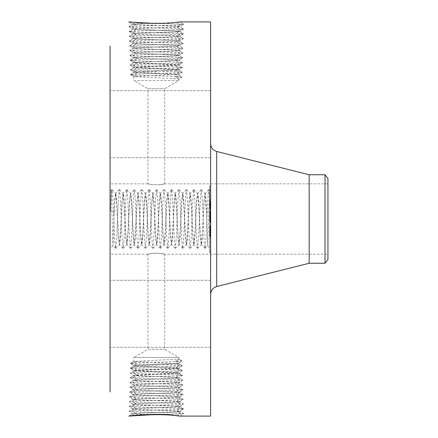 <?xml version="1.0" encoding="UTF-8"?>
<svg xmlns="http://www.w3.org/2000/svg" width="438" height="438" viewBox="0 0 438 438"><rect width="100%" height="100%" fill="white"/><g stroke="black" fill="none" stroke-linecap="round" stroke-linejoin="round"><path stroke-width="0.33" stroke-dasharray="2.19 1.64" d="M110.058 46.028L110.058 391.972M210.618 21.9L210.618 416.1M128.854 416.073L129.429 416.045M128.92 416.1L132.681 413.779L144.989 414.638M110.058 204.77L110.058 248.685L110.058 204.77M110.058 108.12L110.058 157.713L110.058 108.12M110.058 249.857L110.058 183.84L110.058 249.857M110.058 153.607L110.058 90.671L110.058 153.607M110.058 297.741L110.058 347.329L110.058 297.741M110.058 284.393L110.058 347.329L110.058 284.393M128.854 21.927L132.216 22.343L128.832 21.96L132.648 24.183C133.289 23.855 138.884 23.532 149.435 23.209M135.556 24.561L132.21 22.343C141.326 23.488 153.174 23.871 167.749 23.482L180.062 21.9L183.725 24.353L179.909 26.576C181.266 25.902 145.684 25.234 135.556 24.561L132.648 24.183L128.892 21.911M167.749 23.482L183.725 24.353L180.062 21.9M210.618 233.23L210.618 189.315L210.618 233.23M210.618 140.259L210.618 90.671L210.618 140.259M210.618 152.9L210.618 294.325L210.618 152.9M210.618 94.772L210.618 157.713L210.618 94.772M210.618 329.88L210.618 280.287L210.618 329.88M210.618 343.228L210.618 280.287L210.618 343.228M210.618 252.518L210.618 185.482L210.618 252.518L209.616 252.518L209.616 185.482L210.618 185.482M178.912 415.865L180.04 416.073M167.749 414.518L183.725 413.647L180.357 413.264C168.652 412.596 127.381 411.923 128.98 411.249L132.342 410.871C144.02 410.198 185.17 409.53 183.577 408.857L180.226 408.479C168.581 407.805 127.54 407.137 129.133 406.464L132.473 406.081C144.086 405.413 185.011 404.739 183.429 404.066L180.1 403.688C168.515 403.015 127.699 402.347 129.281 401.673L132.605 401.296C144.151 400.622 184.858 399.954 183.276 399.281L179.969 398.898C168.449 398.23 127.858 397.556 129.429 396.888L132.736 396.505C144.217 395.837 184.699 395.164 183.128 394.49L179.837 394.112C168.378 393.439 128.016 392.771 129.582 392.098L132.862 391.714C144.288 391.046 184.54 390.373 182.98 389.705L179.706 389.322C168.312 388.654 128.175 387.98 129.73 387.307L132.993 386.929C144.354 386.256 184.382 385.588 182.827 384.914L179.575 384.531C168.247 383.863 128.334 383.19 129.878 382.522L133.125 382.139C144.42 381.471 184.223 380.797 182.679 380.124L179.443 379.746L176.098 377.523L167.157 377.091L178.863 377.791C180.232 378.459 146.391 379.127 136.481 379.806L133.7 380.189C132.32 380.852 166.276 381.525 176.218 382.199L179.011 382.582C180.39 383.245 146.325 383.918 136.349 384.597L133.552 384.975C132.161 385.643 166.341 386.311 176.35 386.989L179.158 387.367C180.549 388.035 146.254 388.709 136.218 389.382L133.398 389.765C132.008 390.428 166.413 391.101 176.481 391.775L179.312 392.158C180.708 392.826 146.188 393.494 136.087 394.173L133.251 394.55C131.92 395.224 166.708 395.897 176.613 396.565L179.46 396.948C180.79 397.622 145.892 398.29 135.955 398.958L133.103 399.341C131.761 400.014 166.774 400.682 176.744 401.356L179.607 401.734C180.949 402.407 145.827 403.08 135.824 403.748L132.949 404.132C131.608 404.805 166.845 405.473 176.875 406.141L179.761 406.524C181.108 407.198 145.755 407.866 135.692 408.539L132.802 408.917C131.449 409.59 166.911 410.258 177.007 410.932L179.909 411.315C181.266 411.988 145.69 412.656 135.561 413.324L132.681 413.746L146.281 414.572M132.681 413.746L128.98 411.249L132.796 409.032C131.449 409.705 166.916 410.373 177.012 411.041L179.909 411.424C181.266 412.098 145.684 412.766 135.556 413.439L132.648 413.817L128.832 416.04L132.21 415.657L135.556 413.439M180.095 416.095L183.725 413.647L179.876 411.381L183.725 413.647L180.062 416.1M210.267 210.344L209.534 195.759L208.712 189.692L207.804 198.682L205.986 239.345L204.984 248.308L204.081 239.323L202.263 198.655L201.261 189.692L200.358 198.677L198.54 239.345L197.538 248.308L196.629 239.323L194.817 198.655L193.815 189.692L192.906 198.677L191.088 239.345L190.092 248.308L189.183 239.323L187.365 198.655L186.364 189.692L185.46 198.677L183.642 239.318L182.641 248.308L181.732 239.318L179.919 198.682L178.918 189.692L178.009 198.682L176.196 239.318L175.195 248.308L174.286 239.318L172.473 198.682L171.466 189.692L170.563 198.682L168.745 239.318L167.743 248.308L166.84 239.318L165.022 198.682L164.02 189.692L163.111 198.682L161.299 239.318L160.297 248.308L159.388 239.318L157.576 198.682L156.574 189.692L155.665 198.682L153.847 239.345L152.846 248.308L151.942 239.323L150.124 198.655L149.123 189.692L148.219 198.677L146.401 239.345L145.4 248.308L144.491 239.323L142.679 198.655L141.677 189.692L140.768 198.677L138.956 239.318L137.954 248.308L137.045 239.318L135.227 198.655L134.225 189.692L133.322 198.677L131.504 239.345L130.502 248.308L129.599 239.323L127.781 198.655L126.779 189.692L125.87 198.677L124.058 239.345L123.056 248.308L122.147 239.323L120.335 198.655L119.333 189.692L118.424 198.677L116.607 239.345L115.605 248.308L114.701 239.323L112.884 198.655L111.98 189.692L111.148 195.824L110.414 210.579L111.148 190.431L113.009 245.707L114.083 214.281L114.876 199.64L115.725 193.339L116.36 196.93L116.99 206.698L118.495 236.849L119.448 244.661L120.083 241.048L120.718 231.302L122.224 201.151L123.171 193.339L123.812 196.952L124.441 206.698L125.947 236.849L126.894 244.661L127.535 241.048L129.67 201.151L130.562 193.366L131.75 206.698L133.278 237.166L134.209 244.661L135.479 231.302L137.001 200.834L137.932 193.339L139.202 206.698L140.729 237.204L141.655 244.661L142.925 231.302L144.447 200.834L145.378 193.339L146.648 206.698L148.175 237.166L149.106 244.661L150.371 231.302L151.898 200.834L152.829 193.339L154.099 206.698L155.621 237.166L156.552 244.661L157.822 231.302L159.35 200.796L160.275 193.339L161.545 206.698L163.073 237.188L163.998 244.661L165.268 231.302L166.796 200.796L167.721 193.339L168.991 206.698L170.519 237.188L171.45 244.661L172.714 231.302L174.242 200.796L175.173 193.339L176.443 206.698L177.97 237.204L178.896 244.661L180.166 231.302L181.693 200.796L182.619 193.339L183.889 206.698L185.416 237.204L186.342 244.661L187.612 231.302L189.139 200.834L190.07 193.339L191.34 206.698L192.868 237.265L193.793 244.661L195.063 231.302L196.585 200.834L197.516 193.339L198.786 206.698L200.308 237.166L201.239 244.661L202.509 231.302L204.037 200.834L204.968 193.339L206.599 214.062L206.599 211.176L210.267 210.344L209.534 190.426L207.672 245.713L206.599 214.062M110.414 210.579L114.083 211.379L114.083 214.281M327.942 249.857L327.942 183.84L327.942 249.857M151.176 23.263C139.623 23.603 133.448 23.948 132.654 24.293L128.98 26.751L132.681 24.254L135.561 24.676C145.69 25.344 181.266 26.012 179.909 26.685L183.577 29.143L179.881 26.647L177.007 27.068C166.911 27.742 131.449 28.41 132.802 29.083L129.133 31.536L132.829 29.045L135.692 29.461C145.755 30.134 181.108 30.802 179.761 31.476L183.429 33.934L179.728 31.437L176.875 31.859C166.845 32.527 131.608 33.195 132.949 33.868L129.281 36.327L132.977 33.83L135.824 34.252C145.827 34.92 180.949 35.593 179.607 36.266L183.276 38.719L179.58 36.228L176.744 36.644C166.774 37.318 131.761 37.986 133.103 38.659L129.429 41.112L133.13 38.621L135.955 39.042C145.892 39.71 180.79 40.378 179.46 41.052L183.128 43.51L179.432 41.013L176.613 41.435C166.708 42.103 131.92 42.776 133.251 43.45L129.582 45.902L133.278 43.411L136.087 43.827C146.188 44.506 180.708 45.174 179.312 45.842L182.98 48.295L179.279 45.804L176.481 46.225C166.413 46.899 132.008 47.572 133.398 48.235L129.73 50.693L133.426 48.196L136.218 48.618C146.254 49.291 180.549 49.965 179.158 50.633L182.827 53.086L179.131 50.589L176.35 51.011C166.341 51.689 132.161 52.357 133.552 53.025L129.878 55.478L133.579 52.987L136.344 53.403C146.325 54.082 180.39 54.755 179.011 55.418L182.679 57.876L178.983 55.38L176.218 55.801C166.276 56.475 132.32 57.148 133.7 57.811L130.031 60.269L133.727 57.772L136.481 58.194C146.391 58.873 180.232 59.541 178.863 60.209L182.531 62.661L178.83 60.17L167.157 60.909L178.863 60.094C180.226 59.431 146.38 58.758 136.475 58.084L133.694 57.701C132.325 57.039 166.287 56.365 176.224 55.686L179.011 55.308C180.385 54.64 146.314 53.973 136.344 53.294L133.546 52.916C132.167 52.248 166.352 51.575 176.355 50.901L179.164 50.518C180.544 49.855 146.248 49.182 136.213 48.508L133.398 48.125C132.008 47.457 166.418 46.789 176.487 46.11L179.312 45.733C180.631 45.059 145.953 44.386 136.081 43.718L133.245 43.335C131.926 42.661 166.714 41.993 176.618 41.325L179.46 40.942C180.79 40.269 145.887 39.601 135.95 38.927L133.097 38.549C131.767 37.876 166.779 37.203 176.749 36.535L179.613 36.151C180.949 35.478 145.821 34.81 135.818 34.142L132.949 33.759C131.608 33.085 166.851 32.417 176.881 31.744L179.761 31.366C181.108 30.693 145.75 30.025 135.687 29.351L132.796 28.968C131.449 28.295 166.916 27.627 177.012 26.959L179.909 26.576L183.725 24.353L180.357 24.736C168.652 25.404 127.381 26.077 128.98 26.751L132.342 27.129C144.02 27.802 185.17 28.47 183.577 29.143L180.226 29.521C168.581 30.195 127.54 30.863 129.133 31.536L132.473 31.919C144.086 32.587 185.011 33.261 183.429 33.934L180.1 34.312C168.515 34.985 127.699 35.653 129.281 36.327L132.605 36.704C144.151 37.378 184.858 38.046 183.276 38.719L179.969 39.102C168.449 39.77 127.858 40.444 129.429 41.112L132.736 41.495C144.217 42.163 184.699 42.836 183.128 43.51L179.837 43.888C168.378 44.561 128.016 45.229 129.582 45.902L132.862 46.286C144.288 46.954 184.54 47.627 182.98 48.295L179.706 48.678C168.312 49.346 128.175 50.02 129.73 50.693L132.993 51.071C144.354 51.744 184.382 52.412 182.827 53.086L179.575 53.469C168.247 54.137 128.334 54.81 129.878 55.478L133.125 55.861C144.42 56.529 184.223 57.203 182.679 57.876L179.443 58.254C168.181 58.927 128.493 59.595 130.031 60.269L133.256 60.652C144.491 61.32 184.064 61.993 182.531 62.661L179.312 63.045C168.11 63.713 128.652 64.386 130.179 65.059L133.387 65.437C144.556 66.111 183.905 66.779 182.378 67.452L179.18 67.835C168.044 68.503 128.805 69.177 130.327 69.845L133.519 70.228C144.622 70.896 183.746 71.569 182.23 72.243L179.049 72.62C167.978 73.294 128.964 73.962 130.48 74.635L133.65 75.018C144.693 75.686 183.588 76.354 182.082 77.028L178.841 78.917L133.798 76.568L133.798 80.559L178.841 80.559L133.798 80.559L147.934 88.728L164.699 88.728L147.934 88.728L147.934 183.84L152.298 184.617C161.567 185.46 170.048 182.58 160.335 184.617L164.699 183.84L327.942 183.84M152.298 184.617C142.585 182.58 151.066 185.46 160.335 184.617M176.224 382.199L179.443 379.746C168.181 379.073 128.493 378.405 130.031 377.731L133.256 377.348C144.491 376.68 184.064 376.007 182.531 375.339L179.312 374.955C168.11 374.287 128.652 373.614 130.179 372.941L133.387 372.563C144.556 371.889 183.905 371.221 182.378 370.548L179.18 370.165C168.044 369.497 128.805 368.823 130.327 368.155L133.519 367.772C144.622 367.104 183.746 366.431 182.23 365.757L179.049 365.38C167.978 364.706 128.964 364.038 130.48 363.365L133.65 362.982C144.693 362.314 183.588 361.646 182.082 360.972L178.841 359.083L133.798 361.432L133.798 357.441L178.841 357.441L133.798 357.441L147.934 349.272L164.699 349.272L147.934 349.272L147.934 254.16L152.298 253.383C161.567 252.54 170.048 255.42 160.335 253.383L164.699 254.16L327.942 254.16M152.298 253.383C142.585 255.42 151.066 252.54 160.335 253.383M175.901 22.354L180.056 21.9M209.616 185.482L209.616 252.518M176.098 377.523L178.863 377.906C180.226 378.569 146.38 379.242 136.475 379.916L133.694 380.299C132.325 380.961 166.287 381.635 176.224 382.314L179.011 382.692C180.385 383.36 146.314 384.027 136.344 384.706L133.546 385.084C132.167 385.752 166.352 386.425 176.355 387.099L179.164 387.482C180.544 388.145 146.248 388.818 136.213 389.491L133.398 389.875C132.008 390.543 166.418 391.211 176.487 391.89L179.312 392.267C180.631 392.941 145.953 393.614 136.081 394.282L133.245 394.665C131.926 395.339 166.714 396.007 176.618 396.675L179.46 397.058C180.79 397.731 145.887 398.399 135.95 399.073L133.097 399.451C131.767 400.124 166.779 400.797 176.749 401.465L179.613 401.849C180.949 402.522 145.821 403.19 135.818 403.858L132.949 404.241C131.608 404.915 166.851 405.583 176.881 406.256L179.761 406.634L183.577 408.857L179.881 411.353L183.577 408.857L179.761 406.634C181.108 407.307 145.75 407.975 135.687 408.649L132.796 409.032L128.98 411.249L132.648 413.817M114.083 211.379L114.838 198.304L115.643 193.366L116.858 206.698L118.38 237.166L119.366 244.634L120.581 231.302L122.103 200.834L123.089 193.366L124.304 206.698L125.826 237.166L126.812 244.634L128.027 231.302L129.555 200.834L130.617 193.339L131.258 196.952L131.887 206.698L133.393 236.859L134.346 244.661L134.97 241.174L135.616 231.302L137.116 201.151L138.069 193.339L138.704 196.952L139.339 206.698L140.844 236.849L141.792 244.661L142.432 241.048L143.062 231.302L144.567 201.151L145.515 193.339L146.155 196.952L146.785 206.698L148.29 236.849L149.238 244.661L149.878 241.048L150.508 231.302L152.013 201.141L152.966 193.339L153.59 196.826L154.236 206.698L155.736 236.849L156.689 244.661L157.324 241.059L157.959 231.302L159.465 201.141L160.412 193.339L161.036 196.826L161.682 206.698L163.188 236.849L164.135 244.661L164.776 241.059L165.405 231.302L166.911 201.141L167.864 193.339L168.488 196.826L169.128 206.698L170.634 236.859L171.586 244.661L172.211 241.174L172.857 231.302L174.362 201.141L175.309 193.339L175.934 196.826L176.58 206.698L178.085 236.859L179.032 244.661L179.657 241.174L180.303 231.302L181.808 201.151L182.756 193.339L183.396 196.952L184.026 206.698L185.537 236.953L186.484 244.661L187.114 241.092L187.749 231.302L189.265 201.047L190.207 193.339L190.842 196.908L191.477 206.698L192.983 236.849L193.93 244.661L194.565 241.048L195.2 231.302L196.711 201.047L197.653 193.339L198.288 196.908L198.923 206.698L200.434 236.953L201.376 244.661L202.011 241.092L204.152 201.141L205.05 193.366L205.729 196.826L206.599 211.176M327.942 178.556L327.942 259.444M128.98 26.751L132.834 29.012L128.98 26.751M309.184 174.751L309.184 263.249M209.616 192.589L209.616 245.411L209.616 192.589L210.618 192.589L210.618 245.411L210.618 192.589M210.618 217.067L209.616 217.067L209.616 221.031L209.616 216.969L209.616 221.031L209.616 216.969L210.618 216.969L210.618 221.031L210.618 201.464L210.618 219.011L210.618 216.974L209.616 216.974L210.618 216.969M209.616 246.933L209.616 250.996L209.616 246.933L210.618 246.933L210.618 250.996L210.618 246.933M209.616 238.157L209.616 242.219L209.616 238.157L209.616 242.219L209.616 238.157L210.618 238.157L210.618 242.219L210.618 238.157L210.618 242.219L210.618 238.157L209.616 238.157M209.616 191.067L209.616 187.004L209.616 191.067L210.618 191.067L210.618 187.004L210.618 191.067M209.616 199.843L209.616 195.781L209.616 199.843L209.616 195.781L209.616 199.843L210.618 199.843L210.618 195.781L210.618 199.843L210.618 195.781L210.618 199.843L209.616 199.843M132.802 408.917L129.133 406.464L132.982 404.197L129.133 406.464L132.796 409.032M325.023 174.751L325.023 263.249M183.577 29.143L179.728 31.405L183.577 29.143M209.616 245.411L210.618 245.411M209.616 221.031L210.618 221.031L209.616 221.031M209.616 250.996L210.618 250.996M209.616 242.219L210.618 242.219L209.616 242.219M209.616 187.004L210.618 187.004M209.616 195.781L210.618 195.781L209.616 195.781M179.761 406.524L183.429 404.066L179.575 401.805L183.429 404.066L179.761 406.634M178.841 64.813L182.531 62.661L178.841 65.081L136.557 63.028L133.825 62.596L130.179 65.059L133.798 67.162L133.798 67.523L176.076 65.47L178.808 65.043L182.378 67.452L178.841 69.516L178.841 69.971L136.557 67.917L133.825 67.485L130.327 69.845L133.798 71.865L133.798 72.412L176.076 70.359L178.808 69.932L182.23 72.243L178.841 74.214L178.841 74.86L136.557 72.807L133.825 72.374L130.48 74.635L133.831 76.612L178.841 74.214L133.798 71.865L178.841 69.516L133.798 67.162L178.841 64.813L133.798 62.464L167.157 60.909M178.841 78.917L175.518 77.028L178.808 74.821L182.055 76.995L178.841 78.917L178.841 80.559L164.699 88.728L164.699 183.84M178.841 373.187L182.531 375.339L178.83 377.83L182.531 375.339L178.841 372.919L136.557 374.972L133.825 375.404L130.179 372.941L133.798 370.838L133.798 370.477L176.076 372.53L178.808 372.957L182.378 370.548L178.841 368.484L178.841 368.03L136.557 370.083L133.825 370.515L130.327 368.155L133.798 366.135L133.798 365.588L176.076 367.641L178.808 368.068L182.23 365.757L178.841 363.786L178.841 363.14L136.557 365.193L133.825 365.626L130.48 363.365L133.831 361.388L178.841 363.786L133.798 366.135L178.841 368.484L133.798 370.838L178.841 373.187L133.798 375.536L167.157 377.091M178.841 359.083L175.518 360.972L178.808 363.179L182.055 361.005L178.841 359.083L178.841 357.441L164.699 349.272L164.699 254.16M129.133 31.536L132.982 33.803L129.133 31.536M210.618 219.931L209.616 219.931L210.618 219.739L210.618 217.429L210.618 235.562L210.618 219.739L209.616 219.728L209.616 217.067M210.618 216.153L209.616 216.153L210.618 216.022L209.616 216.027L210.618 215.803L210.618 207.245L210.618 216.022L209.616 216.022L209.616 201.464L209.616 219.931M210.618 236.274L210.618 233.733L210.618 236.679L210.618 236.274L209.616 236.274L209.616 219.433L209.616 236.274M210.618 232.151L210.618 231.768L210.618 232.151L209.616 232.151L209.616 231.768L209.616 232.151L210.618 232.151M210.618 226.523L210.618 220.254L210.618 229.528L210.618 226.523L209.616 226.523L209.616 230.547L209.616 225.263L209.616 229.528L209.616 226.523L210.618 226.523M132.949 404.132L129.281 401.673L133.136 399.412L129.281 401.673L132.949 404.241M178.841 74.86L182.082 77.028L175.518 77.028M178.841 363.14L182.082 360.972L175.518 360.972M183.429 33.934L179.575 36.195L183.429 33.934M210.618 219.011L209.616 219.011M210.618 218.901L209.616 218.901L210.618 218.896M210.618 201.464L209.616 201.464M210.618 201.715L209.616 201.715M210.618 201.962L209.616 201.962M210.618 202.192L209.616 202.192M210.618 202.405L209.616 202.405M210.618 202.608L209.616 202.608M210.618 202.794L209.616 202.794M210.618 202.969L209.616 202.969M210.618 203.128L209.616 203.128M210.618 203.276L209.616 203.276M210.618 203.588L209.616 203.588M210.618 203.61L209.616 203.61M210.618 203.648L209.616 203.648M210.618 203.703L209.616 203.703M210.618 203.774L209.616 203.774M210.618 203.862L209.616 203.862M210.618 203.96L209.616 203.96M210.618 204.075L209.616 204.075M210.618 204.201L209.616 204.201M210.618 204.349L209.616 204.349M210.618 204.508L209.616 204.508M210.618 204.683L209.616 204.683M210.618 204.885L209.616 204.885M210.618 205.104L209.616 205.104M210.618 205.345L209.616 205.345L209.616 204.962L209.616 208.652L209.616 205.345L210.618 205.345M210.618 205.608L209.616 205.608L210.618 205.603M210.618 205.887L209.616 205.887M210.618 206.194L209.616 206.194L210.618 206.178M210.618 206.517L209.616 206.517M210.618 206.867L209.616 206.867M210.618 207.234L209.616 207.234M210.618 207.502L209.616 207.502M210.618 207.782L209.616 207.782M210.618 208.066L209.616 208.066M210.618 208.357L209.616 208.357M210.618 208.652L209.616 208.652M210.618 208.493L209.616 208.493M210.618 207.612L209.616 207.612L210.618 207.612M210.618 207.289L209.616 207.289M210.618 206.982L209.616 206.982M210.618 206.698L209.616 206.698M210.618 206.429L209.616 206.429M210.618 205.948L209.616 205.948M210.618 205.74L209.616 205.74M210.618 205.548L209.616 205.548M210.618 205.373L209.616 205.373M210.618 205.077L209.616 205.077M210.618 204.951L209.616 204.951L210.618 204.962M210.618 204.836L209.616 204.836M210.618 204.727L209.616 204.727L209.616 204.332L209.616 204.727L210.618 204.743M210.618 204.634L209.616 204.634M210.618 204.551L209.616 204.551M210.618 204.48L209.616 204.48M210.618 204.42L209.616 204.42M210.618 204.371L209.616 204.371M210.618 204.332L209.616 204.332M210.618 204.716L209.616 204.716M210.618 204.781L209.616 204.781M210.618 204.831L209.616 204.831M210.618 204.891L209.616 204.891M210.618 205.132L209.616 205.132M210.618 205.926L209.616 205.926M210.618 206.117L209.616 206.117M210.618 206.325L209.616 206.325M210.618 206.544L209.616 206.544M210.618 206.785L209.616 206.785M210.618 207.043L209.616 207.043M210.618 207.322L209.616 207.322M210.618 206.605L209.616 206.605M210.618 213.295L209.616 213.295M210.618 211.57L209.616 211.57M210.618 211.746L209.616 211.746M210.618 212.008L209.616 212.008M210.618 212.271L209.616 212.271M210.618 212.534L209.616 212.534M210.618 212.797L209.616 212.797M210.618 213.065L209.616 213.065M210.618 213.377L209.616 213.377L209.616 207.245L209.616 215.803L209.616 213.383L210.618 213.383M210.618 213.673L209.616 213.673M210.618 213.958L209.616 213.958L210.618 213.974M210.618 214.22L209.616 214.22M210.618 214.467L209.616 214.467M210.618 214.697L209.616 214.697M210.618 214.916L209.616 214.916M210.618 215.113L209.616 215.113M210.618 215.293L209.616 215.293L210.618 215.31M210.618 215.458L209.616 215.458M210.618 215.611L209.616 215.611M210.618 215.759L209.616 215.759M210.618 215.896L209.616 215.896M210.618 216.268L209.616 216.153M210.618 216.377L209.616 216.268M210.618 216.481L209.616 216.377M210.618 216.58L209.616 216.481M210.618 216.668L209.616 216.58M210.618 216.887L209.616 216.668M210.618 217.155L209.616 217.155M210.618 217.248L209.616 217.248M210.618 217.347L209.616 217.347M210.618 217.44L209.616 217.44L210.618 217.429M210.618 217.538L209.616 217.538M210.618 217.637L209.616 217.637M210.618 217.735L209.616 217.735M210.618 217.839L209.616 217.839M210.618 219.569L209.616 219.569L210.618 219.58M210.618 219.361L209.616 219.361M210.618 219.159L209.616 219.159M210.618 218.956L209.616 218.956M210.618 218.748L209.616 218.748M210.618 218.54L209.616 218.54M210.618 218.327L209.616 218.327M210.618 218.119L209.616 218.119M210.618 217.905L209.616 217.905M210.618 217.686L209.616 217.686M210.618 217.806L209.616 217.806M210.618 218.031L209.616 218.031M210.618 218.25L209.616 218.25M210.618 218.469L209.616 218.469M210.618 218.682L209.616 218.682M210.618 219.109L209.616 219.109M210.618 219.318L209.616 219.318M210.618 219.526L209.616 219.526M210.618 215.956L209.616 215.956M210.618 215.633L209.616 215.633M210.618 215.436L209.616 215.436M210.618 215.222L209.616 215.222M210.618 214.981L209.616 214.981M210.618 214.675L209.616 214.675M210.618 214.308L209.616 214.308M210.618 214.094L209.616 214.094M210.618 213.87L209.616 213.87M210.618 213.629L209.616 213.629M210.618 213.366L209.616 213.366M210.618 213.092L209.616 213.092M210.618 212.299L209.616 212.299L210.618 212.299M210.618 214.264L209.616 214.264L210.618 214.259M210.618 207.245L209.616 207.245M210.618 207.585L209.616 207.585M210.618 215.069L209.616 215.069L210.618 215.058M210.618 212.742L209.616 212.742M210.618 212.753L209.616 212.753M210.618 212.972L209.616 212.972M210.618 213.18L209.616 213.18M210.618 213.684L209.616 213.684M210.618 214.532L209.616 214.532M210.618 214.801L209.616 214.801M210.618 215.556L209.616 215.556M210.618 220.358L209.616 220.079L209.616 220.851L209.616 219.953L209.616 222.334L209.616 220.358L210.618 220.358M210.618 235.562L209.616 235.562L210.618 235.562M210.618 222.334L209.616 222.334L210.618 222.334M210.618 221.902L209.616 221.896M210.618 221.502L209.616 221.502L210.618 221.48M210.618 221.135L209.616 221.135M210.618 220.796L209.616 220.796M210.618 220.489L209.616 220.489M210.618 220.215L209.616 220.215M210.618 219.975L209.616 219.975M210.618 219.761L209.616 219.761M210.618 219.433L209.616 219.433M210.618 219.537L209.616 219.537M210.618 219.953L209.616 219.953L210.618 219.947M210.618 220.166L209.616 220.166M210.618 220.391L209.616 220.391M210.618 220.626L209.616 220.626L209.616 229.101L209.616 220.621L210.618 220.621M210.618 220.867L209.616 220.867L210.618 220.851M210.618 221.113L209.616 221.113M210.618 221.365L209.616 221.365M210.618 221.628L209.616 221.628M210.618 222.115L209.616 222.115L210.618 222.115M210.618 222.061L209.616 222.061M210.618 221.798L209.616 221.798M210.618 221.54L209.616 221.54M210.618 221.299L209.616 221.299M210.618 221.07L209.616 221.07L210.618 221.081M210.618 220.637L209.616 220.637M210.618 220.44L209.616 220.44M210.618 220.254L209.616 220.254L210.618 220.254M210.618 220.079L209.616 220.079M210.618 220.533L209.616 220.533M210.618 220.708L209.616 220.708M210.618 220.894L209.616 220.894M210.618 221.278L209.616 221.278M210.618 221.683L209.616 221.683M210.618 227.141L209.616 227.141M210.618 225.263L209.616 225.263L210.618 225.263M210.618 228.62L209.616 228.62M210.618 231.083L209.616 231.083L210.618 231.083M210.618 228.735L209.616 228.735L210.618 228.756M210.618 226.889L209.616 226.889M210.618 227.223L209.616 227.223M210.618 227.541L209.616 227.541M210.618 227.826L209.616 227.826M210.618 228.094L209.616 228.094M210.618 228.433L209.616 228.433M210.618 229.063L209.616 229.063M210.618 229.353L209.616 229.353M210.618 229.621L209.616 229.621L210.618 229.621M210.618 229.873L209.616 229.873M210.618 230.103L209.616 230.103L210.618 230.109M210.618 230.317L209.616 230.317M210.618 230.695L209.616 230.695M210.618 231.023L209.616 231.023M210.618 231.346L209.616 231.346M210.618 231.658L209.616 231.658M210.618 231.959L209.616 231.959M210.618 232.255L209.616 232.255M210.618 232.08L209.616 232.08M210.618 231.866L209.616 231.866M210.618 231.603L209.616 231.603M210.618 231.297L209.616 231.297M210.618 230.946L209.616 230.946M210.618 230.547L209.616 230.547L210.618 230.563M210.618 229.09L209.616 229.101M210.618 228.516L209.616 228.516M210.618 227.327L209.616 227.327M210.618 226.95L209.616 226.95M210.618 226.161L209.616 226.161L210.618 226.161M210.618 225.805L209.616 225.805M210.618 227.229L209.616 227.229M210.618 228.061L209.616 228.061M210.618 228.499L209.616 228.499M210.618 228.91L209.616 228.91M210.618 229.293L209.616 229.293M210.618 229.649L209.616 229.649M210.618 229.983L209.616 229.983M210.618 230.284L209.616 230.284M210.618 230.821L209.616 230.821M210.618 231.045L209.616 231.045M210.618 231.248L209.616 231.248M210.618 231.439L209.616 231.439M210.618 231.625L209.616 231.625M210.618 231.817L209.616 231.817M210.618 232.009L209.616 232.009M210.618 232.2L209.616 232.2M210.618 232.392L209.616 232.392M210.618 232.583L209.616 232.583M210.618 232.775L209.616 232.775M210.618 232.967L209.616 232.967M210.618 233.158L209.616 233.158M210.618 233.722L209.616 233.722L209.616 234.965L209.616 233.733L210.618 233.733M210.618 233.826L209.616 233.826M210.618 233.925L209.616 233.925M210.618 234.012L209.616 234.012M210.618 234.188L209.616 234.188M210.618 234.352L209.616 234.352M210.618 234.549L209.616 234.549M210.618 234.659L209.616 234.659M210.618 234.784L209.616 234.784M210.618 234.921L209.616 234.921M210.618 236.679L209.616 236.679M210.618 236.411L209.616 236.411M210.618 236.005L209.616 236.005M210.618 235.628L209.616 235.628M210.618 235.277L209.616 235.277M210.618 234.965L209.616 234.965L210.618 234.971M210.618 234.68L209.616 234.68M210.618 234.429L209.616 234.429M210.618 234.21L209.616 234.21M210.618 234.018L209.616 234.018L210.618 234.04M210.618 233.859L209.616 233.859M210.618 234.166L209.616 234.166M210.618 234.319L209.616 234.319M210.618 234.505L209.616 234.505M210.618 234.724L209.616 234.724M210.618 235.25L209.616 235.25M210.618 235.901L209.616 235.901M210.618 231.768L209.616 231.768L210.618 231.768M210.618 229.528L209.616 229.528M210.618 228.28L209.616 228.28M179.607 401.734L183.276 399.281L179.427 397.014L183.276 399.281L179.613 401.849M135.824 403.748L132.605 401.296L135.95 399.073M129.281 36.327L133.136 38.588L129.281 36.327M133.103 399.341L129.429 396.888L133.283 394.622L129.429 396.888L133.097 399.451M176.744 401.356L179.969 398.898L176.618 396.675M183.276 38.719L179.427 40.986L183.276 38.719M179.46 396.948L183.128 394.49L179.273 392.229L183.128 394.49L179.46 397.058M135.955 398.958L132.736 396.505L136.081 394.282M129.429 41.112L133.283 43.378L129.429 41.112M133.251 394.55L129.582 392.098L133.431 389.831L129.582 392.098L133.245 394.665M176.618 396.565L179.837 394.112L176.487 391.89M169.884 60.909L145.52 61.802L133.798 62.639L130.179 65.059L133.798 67.162M133.798 62.464L130.031 60.269L133.798 62.639M169.884 377.091L145.52 376.198L133.798 375.361L130.179 372.941L133.798 370.838M133.798 375.536L130.031 377.731L133.727 380.228L130.031 377.731L133.798 375.361M183.128 43.51L179.273 45.771L183.128 43.51M179.312 392.158L182.98 389.705L179.126 387.438L182.98 389.705L179.312 392.267M136.087 394.173L132.862 391.714L136.213 389.491M176.098 60.477L179.443 58.254L176.218 55.801M129.582 45.902L133.431 48.169L129.582 45.902M133.398 389.765L129.73 387.307L133.585 385.046L129.73 387.307L133.398 389.875M178.824 60.137L182.679 57.876L178.824 60.137M178.824 377.863L182.679 380.124L178.824 377.863M182.98 48.295L179.126 50.562L182.98 48.295M179.158 387.367L182.827 384.914L178.978 382.648L182.827 384.914L179.164 387.482M136.218 389.382L132.993 386.929L136.344 384.706M133.732 57.745L129.878 55.478L133.732 57.745M136.475 58.084L133.125 55.861L136.349 53.403M133.732 380.255L129.878 382.522L133.732 380.255M136.475 379.916L133.125 382.139L136.344 384.597M182.651 380.157L178.983 382.62L182.651 380.157M129.73 50.693L133.585 52.954L129.73 50.693M133.552 384.975L129.878 382.522L133.546 385.084M176.355 386.989L179.575 384.531L176.224 382.314M176.224 55.686L179.575 53.469L176.35 51.011M178.978 55.352L182.827 53.086L178.978 55.352M136.344 53.294L132.993 51.071L136.218 48.618M177.138 415.722L180.357 413.264L177.012 411.041M177.138 22.278L180.357 24.736L177.012 26.959M216.701 151.477L216.701 286.523M135.561 413.324L132.342 410.871L135.687 408.649M135.561 24.676L132.342 27.129L135.687 29.351M177.007 410.932L180.226 408.479L176.881 406.256M177.007 27.068L180.226 29.521L176.881 31.744M135.692 408.539L132.473 406.081L135.818 403.858M135.692 29.461L132.473 31.919L135.818 34.142M176.875 406.141L180.1 403.688L176.749 401.465M136.557 67.917L133.519 70.228L136.552 72.237M178.841 69.971L182.23 72.243L178.841 74.214M176.076 70.359L179.049 72.62L176.081 74.591M133.798 72.412L130.48 74.635L133.798 76.568M136.557 72.807L133.65 75.018L136.552 76.94M136.557 370.083L133.519 367.772L136.552 365.763M178.841 368.03L182.23 365.757L178.841 363.786M176.076 367.641L179.049 365.38L176.081 363.409M133.798 365.588L130.48 363.365L133.798 361.432M136.557 365.193L133.65 362.982L136.552 361.06M176.875 31.859L180.1 34.312L176.749 36.535M210.618 228.11L209.616 228.11M210.618 227.716L209.616 227.716M210.618 226.583L209.616 226.583M210.618 233.279L209.616 233.279M210.618 233.394L209.616 233.394M210.618 233.509L209.616 233.509M210.618 233.618L209.616 233.618M210.618 235.064L209.616 235.064M210.618 235.222L209.616 235.222M210.618 235.387L209.616 235.387M133.798 67.529L130.327 69.845L133.798 71.865M176.076 65.47L179.18 67.835L176.081 69.888M133.798 370.471L130.327 368.155L133.798 366.135M176.076 372.53L179.18 370.165L176.081 368.112M135.824 34.252L132.605 36.704L135.95 38.927M136.557 63.028L133.387 65.437L136.552 67.54M182.378 67.452L178.841 69.516M136.557 374.972L133.387 372.563L136.552 370.46M182.378 370.548L178.841 368.484M176.744 36.644L179.969 39.102L176.618 41.325M176.087 60.586L179.312 63.045L176.081 65.185M176.087 377.414L179.312 374.955L176.081 372.815M135.955 39.042L132.736 41.495L136.081 43.718M136.481 58.194L133.256 60.652L136.552 62.837M136.481 379.806L133.256 377.348L136.552 375.163M176.613 41.435L179.837 43.888L176.487 46.11M136.087 43.827L132.862 46.286L136.213 48.508M176.481 391.775L179.706 389.322L176.355 387.099M176.481 46.225L179.706 48.678L176.355 50.901M111.175 190.431L110.058 189.315M113.037 245.707L110.058 248.685M210.618 90.671L110.058 90.671L210.618 90.671M210.618 157.713L110.058 157.713L210.618 157.713M147.94 183.84L110.058 183.84M147.94 254.16L110.058 254.16M210.618 280.287L110.058 280.287L210.618 280.287M210.618 347.329L110.058 347.329L210.618 347.329M209.512 190.426L210.618 189.315M207.645 245.713L210.618 248.685M111.98 189.692L115.643 193.366M111.882 189.692L111.148 190.431M115.703 248.308L119.366 244.634M115.605 248.308L113.009 245.707M119.426 189.692L123.089 193.366M119.333 189.692L115.67 193.366M123.149 248.308L126.812 244.634M123.056 248.308L119.393 244.634M126.878 189.692L130.54 193.366L134.225 189.692M126.779 189.692L123.116 193.366M130.601 248.308L134.263 244.634M130.502 248.308L126.839 244.634M134.324 189.692L137.986 193.366M138.047 248.308L141.709 244.634M137.954 248.308L134.291 244.634M141.77 189.692L145.432 193.366M141.677 189.692L138.014 193.366M145.498 248.308L149.161 244.634M145.4 248.308L141.737 244.634M149.221 189.692L152.884 193.366M149.123 189.692L145.46 193.366M152.944 248.308L156.607 244.634M152.846 248.308L149.183 244.634M156.667 189.692L160.33 193.366M156.574 189.692L152.911 193.366M160.39 248.308L164.053 244.634M160.297 248.308L156.634 244.634M164.119 189.692L167.776 193.366M164.02 189.692L160.357 193.366M167.842 248.308L171.504 244.634M167.743 248.308L164.08 244.634M171.565 189.692L175.227 193.366M171.466 189.692L167.809 193.366M175.288 248.308L178.95 244.634M175.195 248.308L171.532 244.634M179.011 189.692L182.673 193.366M178.918 189.692L175.255 193.366M182.739 248.308L186.396 244.634M182.641 248.308L178.978 244.634M186.462 189.692L190.125 193.366M186.364 189.692L182.701 193.366M190.185 248.308L193.848 244.634M190.092 248.308L186.429 244.634M193.908 189.692L197.571 193.366M193.815 189.692L190.152 193.366M197.631 248.308L201.294 244.634M197.538 248.308L193.875 244.634M201.36 189.692L205.022 193.366M201.261 189.692L197.598 193.366M205.083 248.308L207.672 245.713M204.984 248.308L201.321 244.634M208.806 189.692L209.534 190.426M208.712 189.692L205.05 193.366"/><path stroke-width="0.66" d="M128.92 416.1L132.216 415.657C141.326 414.512 153.174 414.129 167.749 414.518L180.062 416.1L210.618 416.1L210.618 21.9L180.056 21.9L175.901 22.354C169.867 23.17 161.622 23.471 151.176 23.263L128.832 21.96M128.892 416.089L151.176 414.737C161.622 414.529 169.867 414.83 175.901 415.646L180.095 416.095M110.058 391.972L110.058 46.028M128.892 21.911L129.429 21.955M175.901 415.646L178.912 415.865M146.281 414.572L151.176 414.737M144.989 414.638L149.435 414.791M325.023 174.751L325.023 263.249L327.942 259.444L327.942 178.556L325.023 174.751L309.184 174.751L216.701 151.477C212.895 150.267 210.87 147.666 210.618 143.675M325.023 263.249L309.184 263.249L309.184 174.751M309.184 263.249L216.701 286.523L216.701 151.477M216.701 286.523C212.895 287.733 210.87 290.334 210.618 294.325"/></g></svg>
